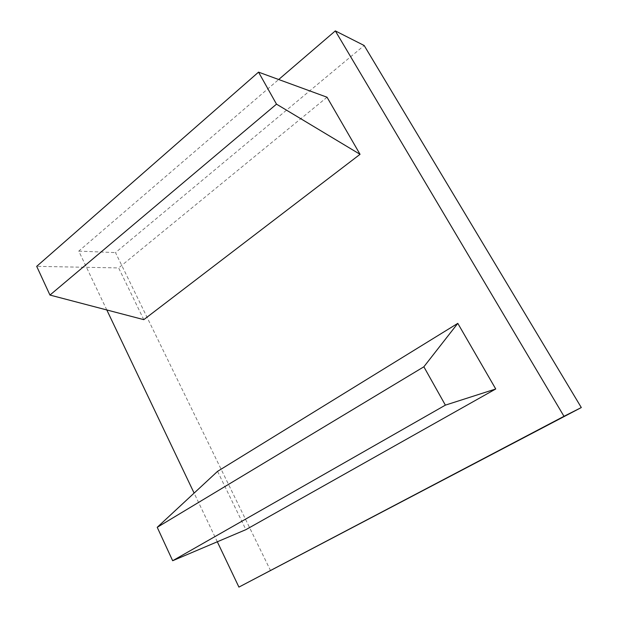 <?xml version="1.0" encoding="UTF-8"?>
<svg xmlns="http://www.w3.org/2000/svg" width="618" height="618" viewBox="0 0 618 618"><rect width="100%" height="100%" fill="white"/><g stroke="black" fill="none" stroke-linecap="round" stroke-linejoin="round"><path stroke-width="0.46" stroke-dasharray="3.09 2.32" d="M217.559 471.356L245.894 529.649M143.793 319.653L118.641 267.926L36.694 266.343M327.038 97.227L118.641 267.926M106.814 309.966L78.764 251.117L278.687 79.513M217.312 541.777L194.114 493.102M270.599 570.738L115.504 252.607L364.164 45.5M78.764 251.117L115.504 252.607"/><path stroke-width="0.93" d="M445.377 405.138L423.863 366.791L157.227 527.316L217.559 471.356L457.799 323.361L495.736 388.977L445.377 405.138L172.661 560.727L157.227 527.316M423.863 366.791L457.799 323.361M495.736 388.977L245.894 529.649L172.661 560.727M276.501 104.148L49.958 295.064L143.793 319.653L360.047 154.315L327.038 97.227L258.54 72.136L276.501 104.148L360.047 154.315M258.54 72.136L36.694 266.343L49.958 295.064M238.919 587.1L563.987 416.308L335.327 30.9L364.164 45.5L581.306 407.548L238.919 587.1L217.312 541.777M278.687 79.513L335.327 30.9M194.114 493.102L106.814 309.966M563.987 416.308L581.306 407.548"/></g></svg>
